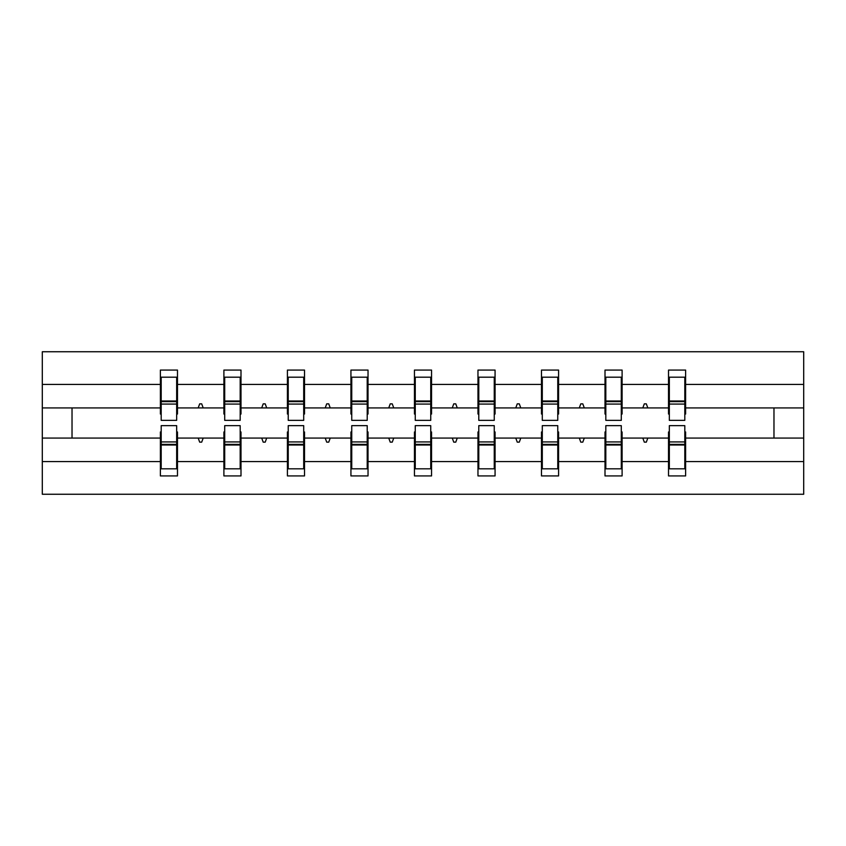 <?xml version="1.0" encoding="UTF-8"?>
<svg xmlns="http://www.w3.org/2000/svg" width="846" height="846" viewBox="0 0 846 846"><rect width="100%" height="100%" fill="white"/><g stroke="black" fill="none" stroke-linecap="round" stroke-linejoin="round"><path stroke-width="1.27" d="M161.195 431.957L160.38 431.957L160.38 461.578L42.3 461.578L42.3 494.254L803.7 494.254L803.7 461.578L685.62 461.578L685.62 475.928L668.52 475.928L668.52 438.069L642.812 438.069L644.292 442.141L646.333 442.141L647.814 438.069M669.334 431.957L668.52 431.957L668.52 438.069M803.7 461.578L803.7 407.931L685.62 407.931L685.62 370.072L668.52 370.072L668.52 384.422L622.106 384.422L622.106 414.043L621.292 414.043M669.334 414.043L668.52 414.043L668.52 384.422M605.821 431.957L605.006 431.957L605.006 438.069L579.298 438.069L580.779 442.141L582.809 442.141L584.29 438.069M668.52 461.578L622.106 461.578L622.106 475.928L605.006 475.928L605.006 438.069M622.106 384.422L622.106 370.072L605.006 370.072L605.006 384.422L558.582 384.422L558.582 414.043L557.768 414.043M605.821 414.043L605.006 414.043L605.006 384.422M542.297 431.957L541.482 431.957L541.482 438.069L515.774 438.069L517.255 442.141L519.296 442.141L520.776 438.069M605.006 461.578L558.582 461.578L558.582 475.928L541.482 475.928L541.482 438.069M558.582 384.422L558.582 370.072L541.482 370.072L541.482 384.422L495.069 384.422L495.069 414.043L494.254 414.043M542.297 414.043L541.482 414.043L541.482 384.422M478.783 431.957L477.969 431.957L477.969 438.069L452.261 438.069L453.742 442.141L455.772 442.141L457.263 438.069M541.482 461.578L495.069 461.578L495.069 475.928L477.969 475.928L477.969 438.069M495.069 384.422L495.069 370.072L477.969 370.072L477.969 384.422L431.555 384.422L431.555 414.043L430.741 414.043M478.783 414.043L477.969 414.043L477.969 384.422M415.259 431.957L414.445 431.957L414.445 438.069L388.737 438.069L390.228 442.141L392.258 442.141L393.739 438.069M477.969 461.578L431.555 461.578L431.555 475.928L414.445 475.928L414.445 438.069M431.555 384.422L431.555 370.072L414.445 370.072L414.445 384.422L368.031 384.422L368.031 414.043L367.217 414.043M415.259 414.043L414.445 414.043L414.445 384.422M351.746 431.957L350.931 431.957L350.931 438.069L325.224 438.069L326.704 442.141L328.745 442.141L330.226 438.069M414.445 461.578L368.031 461.578L368.031 475.928L350.931 475.928L350.931 438.069M368.031 384.422L368.031 370.072L350.931 370.072L350.931 384.422L304.518 384.422L304.518 414.043L303.703 414.043M351.746 414.043L350.931 414.043L350.931 384.422M288.232 431.957L287.418 431.957L287.418 438.069L261.71 438.069L263.191 442.141L265.221 442.141L266.702 438.069M350.931 461.578L304.518 461.578L304.518 475.928L287.418 475.928L287.418 438.069M304.518 384.422L304.518 370.072L287.418 370.072L287.418 384.422L240.994 384.422L240.994 414.043L240.179 414.043M288.232 414.043L287.418 414.043L287.418 384.422M224.708 431.957L223.894 431.957L223.894 438.069L198.186 438.069L199.667 442.141L201.708 442.141L203.188 438.069M287.418 461.578L240.994 461.578L240.994 475.928L223.894 475.928L223.894 438.069M240.994 384.422L240.994 370.072L223.894 370.072L223.894 384.422L177.48 384.422L177.48 370.072L160.38 370.072L160.38 384.422L42.3 384.422L42.3 351.746L803.7 351.746L803.7 384.422L685.62 384.422M224.708 414.043L223.894 414.043L223.894 384.422M160.38 461.578L160.38 475.928L177.48 475.928L177.48 438.069L198.186 438.069M161.195 414.043L160.38 414.043L160.38 384.422M684.805 431.957L685.62 431.957L685.62 461.578M685.62 407.931L685.62 414.043L684.805 414.043M621.292 431.957L622.106 431.957L622.106 461.578M557.768 431.957L558.582 431.957L558.582 461.578M494.254 431.957L495.069 431.957L495.069 461.578M430.741 431.957L431.555 431.957L431.555 461.578M367.217 431.957L368.031 431.957L368.031 461.578M303.703 431.957L304.518 431.957L304.518 461.578M240.179 431.957L240.994 431.957L240.994 461.578M223.894 461.578L177.48 461.578M642.812 438.069L622.106 438.069M668.52 407.931L647.814 407.931L646.333 403.859L644.292 403.859L642.812 407.931L622.106 407.931M642.812 407.931L647.814 407.931M579.298 438.069L558.582 438.069M605.006 407.931L584.29 407.931L582.809 403.859L580.779 403.859L579.298 407.931L558.582 407.931M579.298 407.931L584.29 407.931M515.774 438.069L495.069 438.069M541.482 407.931L520.776 407.931L519.296 403.859L517.255 403.859L515.774 407.931L495.069 407.931M515.774 407.931L520.776 407.931M452.261 438.069L431.555 438.069M477.969 407.931L457.263 407.931L455.772 403.859L453.742 403.859L452.261 407.931L431.555 407.931M452.261 407.931L457.263 407.931M388.737 438.069L368.031 438.069M414.445 407.931L393.739 407.931L392.258 403.859L390.228 403.859L388.737 407.931L368.031 407.931M388.737 407.931L393.739 407.931M325.224 438.069L304.518 438.069M350.931 407.931L330.226 407.931L328.745 403.859L326.704 403.859L325.224 407.931L304.518 407.931M325.224 407.931L330.226 407.931M261.71 438.069L240.994 438.069M287.418 407.931L266.702 407.931L265.221 403.859L263.191 403.859L261.71 407.931L240.994 407.931M261.71 407.931L266.702 407.931M223.894 407.931L203.188 407.931L201.708 403.859L199.667 403.859L198.186 407.931L177.48 407.931L177.48 384.422M198.186 407.931L203.188 407.931M176.666 431.957L177.48 431.957L177.48 438.069M177.48 407.931L177.48 414.043L176.666 414.043M160.38 438.069L42.3 438.069L42.3 384.422M42.3 461.578L42.3 438.069M160.38 407.931L42.3 407.931M803.7 407.931L803.7 384.422M72.026 438.069L72.026 407.931M773.974 407.931L773.974 438.069L685.62 438.069M803.7 438.069L773.974 438.069M160.38 377.189L161.195 377.189L160.38 377.189M161.195 404.071L161.195 377.189L177.48 377.189L176.666 377.189L176.666 420.356L161.195 420.356L161.195 404.071L176.666 404.071M176.666 441.929L176.666 468.811L160.38 468.811L161.195 468.811L161.195 425.644L176.666 425.644L176.666 441.929L161.195 441.929M223.894 377.189L224.708 377.189L223.894 377.189M224.708 404.071L224.708 377.189L240.994 377.189L240.179 377.189L240.179 420.356L224.708 420.356L224.708 404.071L240.179 404.071M240.179 441.929L240.179 468.811L223.894 468.811L224.708 468.811L224.708 425.644L240.179 425.644L240.179 441.929L224.708 441.929M287.418 377.189L288.232 377.189L287.418 377.189M288.232 404.071L288.232 377.189L304.518 377.189L303.703 377.189L303.703 420.356L288.232 420.356L288.232 404.071L303.703 404.071M303.703 441.929L303.703 468.811L287.418 468.811L288.232 468.811L288.232 425.644L303.703 425.644L303.703 441.929L288.232 441.929M350.931 377.189L351.746 377.189L350.931 377.189M351.746 404.071L351.746 377.189L368.031 377.189L367.217 377.189L367.217 420.356L351.746 420.356L351.746 404.071L367.217 404.071M367.217 441.929L367.217 468.811L350.931 468.811L351.746 468.811L351.746 425.644L367.217 425.644L367.217 441.929L351.746 441.929M414.445 377.189L415.259 377.189L414.445 377.189M415.259 404.071L415.259 377.189L431.555 377.189L430.741 377.189L430.741 420.356L415.259 420.356L415.259 404.071L430.741 404.071M430.741 441.929L430.741 468.811L414.445 468.811L415.259 468.811L415.259 425.644L430.741 425.644L430.741 441.929L415.259 441.929M477.969 377.189L478.783 377.189L477.969 377.189M478.783 404.071L478.783 377.189L495.069 377.189L494.254 377.189L494.254 420.356L478.783 420.356L478.783 404.071L494.254 404.071M494.254 441.929L494.254 468.811L477.969 468.811L478.783 468.811L478.783 425.644L494.254 425.644L494.254 441.929L478.783 441.929M541.482 377.189L542.297 377.189L541.482 377.189M542.297 404.071L542.297 377.189L558.582 377.189L557.768 377.189L557.768 420.356L542.297 420.356L542.297 404.071L557.768 404.071M557.768 441.929L557.768 468.811L541.482 468.811L542.297 468.811L542.297 425.644L557.768 425.644L557.768 441.929L542.297 441.929M605.006 377.189L605.821 377.189L605.006 377.189M605.821 404.071L605.821 377.189L622.106 377.189L621.292 377.189L621.292 420.356L605.821 420.356L605.821 404.071L621.292 404.071M621.292 441.929L621.292 468.811L605.006 468.811L605.821 468.811L605.821 425.644L621.292 425.644L621.292 441.929L605.821 441.929M668.52 377.189L669.334 377.189L668.52 377.189M669.334 404.071L669.334 377.189L685.62 377.189L684.805 377.189L684.805 420.356L669.334 420.356L669.334 404.071L684.805 404.071M684.805 441.929L684.805 468.811L668.52 468.811L669.334 468.811L669.334 425.644L684.805 425.644L684.805 441.929L669.334 441.929M161.195 458.627L160.38 458.627M177.48 458.627L176.666 458.627M176.666 444.372L161.195 444.372M176.666 387.373L177.48 387.373M160.38 387.373L161.195 387.373M161.195 401.628L176.666 401.628M240.179 387.373L240.994 387.373M223.894 387.373L224.708 387.373M224.708 401.628L240.179 401.628M303.703 387.373L304.518 387.373M287.418 387.373L288.232 387.373M288.232 401.628L303.703 401.628M367.217 387.373L368.031 387.373M350.931 387.373L351.746 387.373M351.746 401.628L367.217 401.628M430.741 387.373L431.555 387.373M414.445 387.373L415.259 387.373M415.259 401.628L430.741 401.628M224.708 458.627L223.894 458.627M240.994 458.627L240.179 458.627M240.179 444.372L224.708 444.372M288.232 458.627L287.418 458.627M304.518 458.627L303.703 458.627M303.703 444.372L288.232 444.372M351.746 458.627L350.931 458.627M368.031 458.627L367.217 458.627M367.217 444.372L351.746 444.372M415.259 458.627L414.445 458.627M431.555 458.627L430.741 458.627M430.741 444.372L415.259 444.372M494.254 387.373L495.069 387.373M477.969 387.373L478.783 387.373M478.783 401.628L494.254 401.628M478.783 458.627L477.969 458.627M495.069 458.627L494.254 458.627M494.254 444.372L478.783 444.372M557.768 387.373L558.582 387.373M541.482 387.373L542.297 387.373M542.297 401.628L557.768 401.628M542.297 458.627L541.482 458.627M558.582 458.627L557.768 458.627M557.768 444.372L542.297 444.372M621.292 387.373L622.106 387.373M605.006 387.373L605.821 387.373M605.821 401.628L621.292 401.628M605.821 458.627L605.006 458.627M622.106 458.627L621.292 458.627M621.292 444.372L605.821 444.372M684.805 387.373L685.62 387.373M668.52 387.373L669.334 387.373M669.334 401.628L684.805 401.628M669.334 458.627L668.52 458.627M685.62 458.627L684.805 458.627M684.805 444.372L669.334 444.372M176.666 444.996L161.195 444.996M161.195 401.004L176.666 401.004M224.708 401.004L240.179 401.004M288.232 401.004L303.703 401.004M351.746 401.004L367.217 401.004M415.259 401.004L430.741 401.004M240.179 444.996L224.708 444.996M303.703 444.996L288.232 444.996M367.217 444.996L351.746 444.996M430.741 444.996L415.259 444.996M478.783 401.004L494.254 401.004M494.254 444.996L478.783 444.996M542.297 401.004L557.768 401.004M557.768 444.996L542.297 444.996M605.821 401.004L621.292 401.004M621.292 444.996L605.821 444.996M669.334 401.004L684.805 401.004M684.805 444.996L669.334 444.996"/></g></svg>
